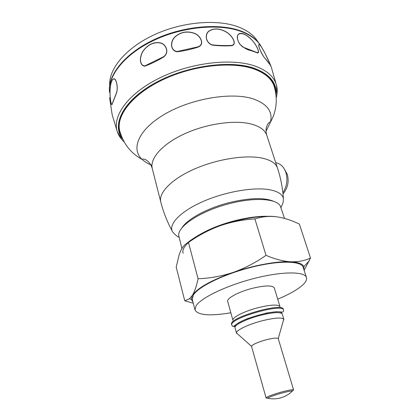 <?xml version="1.0" encoding="UTF-8"?>
<svg xmlns="http://www.w3.org/2000/svg" width="420" height="420" viewBox="0 0 420 420"><rect width="100%" height="100%" fill="white"/><g stroke="black" fill="none" stroke-linecap="round" stroke-linejoin="round"><path stroke-width="0.63" d="M284.498 169.291L287.259 174.253C289.233 181.608 287.816 188.155 283.012 193.888M282.891 192.801C286.928 186.359 287.915 179.566 285.868 172.426C283.852 166.856 280.476 163.601 275.735 162.661M181.592 228.375C186.522 219.503 207.039 208.147 229.404 202.566C249.937 197.726 264.826 197.374 274.076 201.511M181.907 248.53L178.7 235.384C177.781 226.028 201.605 210.536 229.882 203.542C254.478 197.148 276.35 198.629 280.271 205.874L284.513 218.4M183.141 253.265C179.776 244.671 204.556 228.275 234.922 220.7C247.727 217.476 258.92 216.017 268.495 216.321M186.716 243.422C194.124 237.048 205.217 231.173 220.001 225.792C239.762 218.689 262.274 215.108 275.656 216.673M266.017 255.339C274.864 259.13 283.091 261.277 290.698 261.781C298.216 262.001 304.82 260.741 310.517 258.006L299.36 224.091L298.683 223.776C291.186 220.148 283.762 217.807 276.407 216.762C268.884 215.933 261.718 216.652 254.909 218.925C242.923 219.623 231.284 221.912 220.001 225.792C208.772 229.945 198.266 235.505 188.486 242.471C185.493 243.668 182.941 246.351 180.831 250.514L179.188 254.578L176.206 267.12L184.758 300.783L189.415 298.809L192.423 295.281C197.526 287.952 211.134 280.319 233.252 272.381C244.844 268.243 255.764 262.563 266.017 255.339L254.909 218.925M192.943 302.006L191.315 299.308L192.423 295.281C194.702 291.443 196.586 285.931 198.077 278.749C209.879 278.329 221.603 276.208 233.252 272.381C253.99 265.204 277.384 260.988 290.698 261.781C298.231 262.243 302.626 263.849 303.875 266.606L303.944 269.756M310.517 258.006L304.127 270.328M230.843 312.779C209.885 316.255 197.935 315.305 194.99 309.929L192.292 299.486L193.321 295.108C198.24 286.76 224.012 274.108 251.643 267.215C279.284 260.258 301.413 260.783 303.145 267.278L306.464 277.541C307.041 279.531 305.933 281.883 303.135 284.597C298 289.38 289.532 294.231 277.72 299.161M194.99 309.929L196.077 305.75C201.122 297.722 227.131 285.264 254.903 278.271C282.702 271.22 304.841 271.383 306.464 277.541M193.253 303.214L184.758 300.783M251.564 288.519C238.093 292.026 226.448 298.463 227.703 301.455L232.942 320.36C231.772 317.688 243.621 311.498 257.224 307.918C270.569 304.616 278.161 304.206 280.009 306.684L274.297 287.915C272.365 285.117 264.789 285.317 251.564 288.519M198.077 278.749L188.486 242.471M237.935 334.241L236.492 333.181L235.006 327.815C233.867 325.274 245.805 319.184 259.455 315.567C272.848 312.228 280.45 311.735 282.261 314.087L283.878 319.41L283.232 321.08M236.492 333.181L236.455 332.929C236.077 330.356 247.858 324.592 261.062 321.074C273.924 317.825 281.494 317.195 283.773 319.179L283.878 319.41M265.493 339.964C272.643 338.116 276.89 337.654 278.24 338.572L293.596 389.965C292.745 389.382 288.456 390.143 280.712 392.238C271.693 394.884 266.816 396.79 266.091 397.955L251.522 346.332C252.494 344.536 257.15 342.416 265.493 339.964M292.567 390.905C289.401 394.055 285.673 396.302 281.389 397.651C276.785 399.042 272.139 399.226 267.461 398.197L267.461 398.197C269.756 396.879 274.26 395.252 280.975 393.314C286.587 391.771 290.451 390.962 292.567 390.905L293.596 389.965M121.716 137.072L119.159 130.883C115.353 115.595 132.027 93.917 162.692 79.401C193.279 64.848 232.459 60.701 254.541 68.728C265.293 72.707 271.961 78.377 274.549 85.738L275.709 92.332M110.124 89.03C110.743 81.863 112.187 78.467 114.461 78.839C116.245 79.359 118.519 87.586 116.361 93.461L111.93 104.727C110.702 104.528 109.673 95.114 110.124 89.03L110.15 89.077C109.715 94.973 110.675 104.601 111.956 104.38L116.356 93.188C118.43 87.68 116.198 79.396 114.424 78.976C112.187 78.645 110.764 82.01 110.15 89.077M143.299 50.71C148.25 44.215 154.025 41.617 160.629 42.913C165.832 44.132 170.053 52.574 163.364 57.151C156.965 61.005 150.764 64.013 144.753 66.187C139.088 65.657 139.361 56.27 143.299 50.71L143.399 50.762C139.55 56.154 139.125 65.709 144.89 65.877L163.228 56.9C169.937 52.616 165.632 44.147 160.508 43.029C153.983 41.785 148.281 44.363 143.399 50.762M174.841 36.96C180.574 31.91 187.152 30.702 194.565 33.327C200.408 35.569 205.238 44.258 198.161 47.098C191.321 49.334 184.228 50.904 176.899 51.807C169.99 50.211 170.273 41.37 174.841 36.96L174.962 37.034C170.489 41.302 170.063 50.269 177.03 51.539L197.967 46.84C205.144 44.268 200.172 35.543 194.428 33.411C187.105 30.844 180.616 32.051 174.962 37.034M208.924 31.059C214.079 27.82 220.122 28.277 227.057 32.434C232.538 35.858 237.494 44.804 231.562 45.696C225.734 46.1 219.214 45.901 211.995 45.098C205.07 42.084 204.834 33.999 208.924 31.059L209.044 31.154C205.034 33.989 205.17 42.147 212.09 44.888C219.161 45.544 225.577 45.722 231.331 45.423C237.452 44.788 232.318 35.773 226.942 32.477C220.091 28.397 214.127 27.956 209.044 31.154M109.778 97.608C109.405 97.309 110.964 106.307 111.778 112.319L112.329 115.343L117.301 131.628C112.025 116.099 128.163 93.356 159.826 77.879C191.389 62.354 232.643 57.803 255.623 66.287C267.382 70.728 274.349 77.091 276.518 85.37L276.969 94.237M109.567 92.479C107.567 75.758 124.934 53.807 154.623 39.995C184.249 26.15 221.361 23.273 242.87 32.151C251.89 35.894 258.127 40.924 261.581 47.234M238.67 33.989C239.972 33.148 241.736 33.169 243.957 34.041C247.879 35.795 251.517 39.013 254.872 43.701C257.565 47.555 260.222 53.86 257.108 52.778L251.339 50.705C247.364 50.012 243.458 47.743 239.626 43.89C236.859 39.081 236.539 35.779 238.67 33.989L238.775 34.104C236.14 35.574 237.253 42.903 242.928 47.087L256.872 52.484C260.799 53.54 256 44.294 251.811 39.968C246.488 34.561 242.141 32.602 238.775 34.104M258.793 44.593C259.802 44.289 261.923 47.271 265.151 53.55L270.953 66.176C271.294 67.016 271.283 67.058 270.931 66.308C269.761 64.071 267.466 61.052 264.043 57.241C260.022 50.531 258.269 46.321 258.793 44.593L258.867 44.725C257.954 44.898 260.762 53.141 264.579 57.824L269.661 64.192M271.12 66.675C269.105 61.016 259.964 42.336 258.867 44.725M109.499 91.77L109.484 91.56C107.73 74.823 125.218 52.994 154.812 39.312C184.349 25.599 221.214 22.801 242.629 31.647C251.911 35.516 258.242 40.73 261.623 47.297M266.816 135.392C265.104 130.232 260.022 126.473 251.575 124.115C235.168 119.658 206.729 123.606 184.464 133.854C162.152 144.086 149.572 158.65 152.292 168.667L160.802 202.057C158.303 192.938 171.407 179.161 194.292 169.087C217.119 158.996 246.041 154.549 262.484 158.188C270.953 160.12 275.966 163.443 277.526 168.142L266.816 135.392C264.311 127.486 268.695 121.454 270.412 122.215L266.049 131.287M151.94 165.27C147.987 163.748 144.737 161.816 142.202 159.464C130.463 148.932 138.558 129.197 165.249 113.867C191.793 98.474 231.357 91.927 252.761 98.747C267.146 103.73 273.031 111.552 270.412 122.215C276.638 111.127 277.872 99.11 274.113 86.163L272.58 81.653M160.802 202.057C163.328 211.969 167.076 221.524 172.037 230.722C169.323 223.004 181.76 210.667 203.721 201.206C225.635 191.73 253.491 186.958 269.173 189.656C277.536 191.168 282.277 194.072 283.4 198.371C282.665 187.945 280.707 177.87 277.526 168.142M152.292 168.667C150.176 160.65 143.241 157.899 142.202 159.464C130.998 153.436 123.517 143.95 119.752 131.008C115.805 115.836 132.263 94.253 162.729 79.769C193.121 65.247 232.15 61.079 254.142 69.058C264.936 73.048 271.598 78.75 274.113 86.163M283.553 310.028L283.337 309.309C283.028 302.143 229.598 317.342 231.494 324.077L231.693 324.796C229.808 318.092 283.253 302.888 283.553 310.028C283.531 311.388 283.18 312.076 282.508 312.092L279.074 311.803C276.659 311.645 272.386 312.076 266.254 313.094L247.538 318.575C241.988 320.933 238.066 322.975 235.778 324.713C233.867 326.298 232.822 326.792 232.628 326.193L231.735 325.08M281.768 313.446C281.915 306.978 233.499 320.659 235.016 326.676L235.079 327.012M233.352 326.345L235.016 326.681M122.53 138.931C111.436 124.903 122.777 101.015 154.266 83.433C185.619 65.777 230.57 59.535 254.84 68.492C269.845 74.335 276.901 82.95 276.014 94.343M121.674 139.356L117.301 131.628C118.498 134.783 119.243 136.988 124.031 141.834M109.846 99.12L111.778 112.319M256.872 52.484L257.108 52.778M231.331 45.423L231.562 45.696M116.356 93.188L116.361 93.461M109.673 85.26C108.707 68.66 126.221 47.502 154.964 34.435C183.656 21.346 219.098 18.863 239.894 27.536C248.566 31.18 254.641 36.047 258.116 42.137M172.037 230.722C171.817 231.215 175.98 236.135 178.972 237.232M119.752 131.008L118.634 126.378M281.032 207.58L283.122 202.461L283.4 198.371M303.875 266.606L309.377 260.678M191.315 299.308L189.415 298.809M233.341 322.266C231.851 322.423 231.247 323.122 231.536 324.361M278.24 338.572L283.773 319.179M267.461 398.197L266.091 397.955M251.522 346.332L236.455 332.929M274.412 85.365L274.549 85.738M119.075 130.494L119.159 130.883M112.119 114.366L111.773 112.303M276.308 97.598C277.756 90.904 277.195 88.662 276.518 85.37L271.22 66.864M265.151 53.555L270.953 66.176"/></g></svg>
